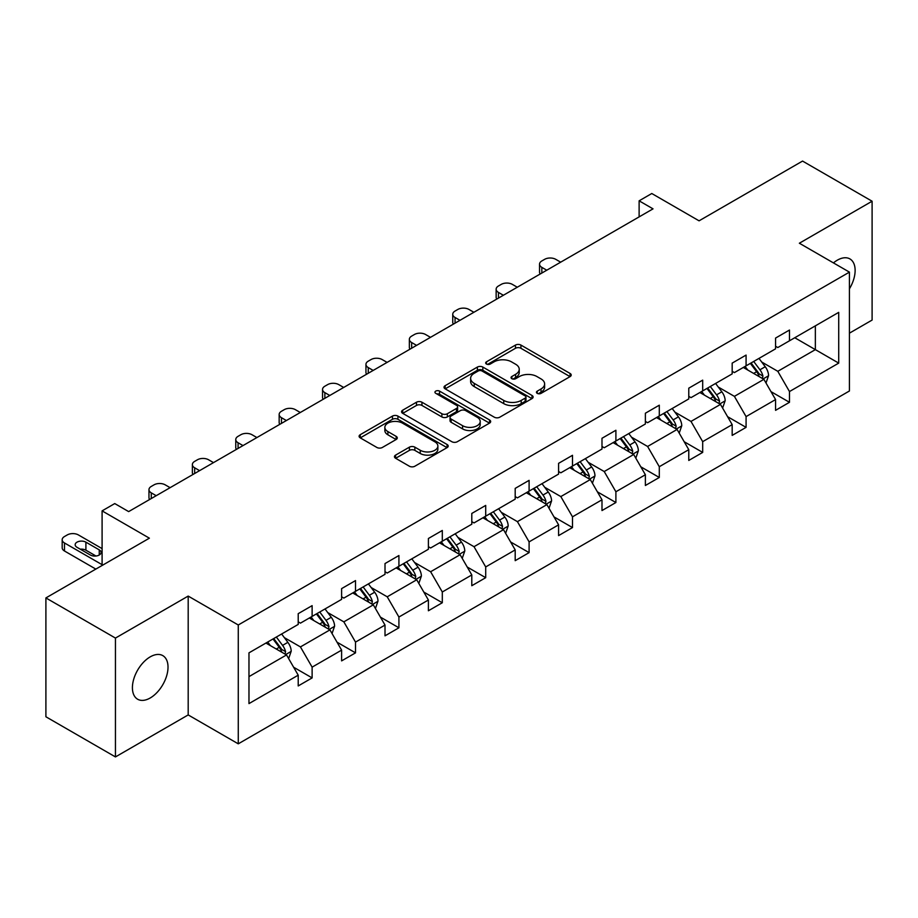 <?xml version="1.0" encoding="UTF-8"?>
<svg xmlns="http://www.w3.org/2000/svg" width="918" height="918" viewBox="0 0 918 918"><rect width="100%" height="100%" fill="white"/><g stroke="black" fill="none" stroke-linecap="round" stroke-linejoin="round"><path stroke-width="1.38" d="M537.248 393.363A2.708 1.561 0 0 0 541.069 393.363L570.078 376.609A3.867 2.226 0 0 0 571.214 375.026A3.867 2.226 0 0 0 570.078 373.454L520.931 345.076A3.867 2.226 0 0 0 515.468 345.076L486.46 361.83A2.708 1.561 0 0 0 485.668 362.931A2.708 1.561 0 0 0 486.46 364.033A2.708 1.561 0 0 0 490.281 364.033L494.033 361.864A12.359 7.137 0 0 1 511.51 361.864L515.606 364.228A12.359 7.137 0 0 1 519.232 369.277A12.359 7.137 0 0 1 515.606 374.326L511.854 376.495A2.708 1.561 0 0 0 511.062 377.596A2.708 1.561 0 0 0 511.854 378.698A2.708 1.561 0 0 0 515.675 378.698L519.427 376.529A12.359 7.137 0 0 1 536.904 376.529L541 378.893A12.359 7.137 0 0 1 544.626 383.942A12.359 7.137 0 0 1 541 388.98L537.248 391.148A2.708 1.561 0 0 0 536.456 392.25A2.708 1.561 0 0 0 537.248 393.363L537.248 391.148M150.219 697.978A25.176 14.539 120 0 0 166.663 675.797A25.176 14.539 120 0 0 162.807 655.624A25.176 14.539 120 0 0 150.219 656.863A25.176 14.539 120 0 0 133.764 679.056A25.176 14.539 120 0 0 137.631 699.229A25.176 14.539 120 0 0 150.219 697.978M849.425 288.814A25.176 14.539 120 0 0 849.919 258.922A25.176 14.539 120 0 0 837.331 260.173A25.176 14.539 120 0 0 833.441 262.904M849.425 333.165L872.1 320.072L872.1 201.226L802.55 161.075L699.068 220.825L651.78 193.514L639.123 200.824L639.123 216.889M115.45 756.925L188.19 714.927L188.19 596.08L115.45 638.079L115.45 756.925L45.9 716.774L45.9 597.928L149.382 538.178L102.093 510.878L102.093 565.477M115.45 638.079L45.9 597.928M395.601 455.11A3.867 2.226 0 0 0 394.465 456.694A3.867 2.226 0 0 0 395.601 458.266L409.394 466.229A3.867 2.226 0 0 0 414.856 466.229L447.066 447.628A3.867 2.226 0 0 0 448.202 446.056A3.867 2.226 0 0 0 447.066 444.473L397.919 416.095A3.867 2.226 0 0 0 392.456 416.095L360.235 434.696A3.867 2.226 0 0 0 359.11 436.279A3.867 2.226 0 0 0 360.235 437.852L376.896 447.468A3.867 2.226 0 0 0 382.358 447.468L396.151 439.504A3.867 2.226 0 0 0 397.276 437.932A3.867 2.226 0 0 0 396.151 436.36L387.889 431.586A10.328 5.967 0 0 1 384.86 427.375A10.328 5.967 0 0 1 391.24 421.855A10.328 5.967 0 0 1 402.497 423.152L434.857 441.833A10.328 5.967 0 0 1 437.875 446.056A10.328 5.967 0 0 1 431.506 451.564A10.328 5.967 0 0 1 420.249 450.268L414.856 447.158A3.867 2.226 0 0 0 409.394 447.158L395.601 455.11L395.601 458.266M102.093 510.878L114.75 503.569L128.658 511.601L653.031 208.856L639.123 200.824M188.19 596.08L238.267 624.986L849.425 272.13L849.425 390.988L238.267 743.832L238.267 624.986M872.1 201.226L799.36 243.224L849.425 272.13M494.309 417.197A3.867 2.226 0 0 0 499.771 417.197L531.992 398.596A3.867 2.226 0 0 0 533.117 397.024A3.867 2.226 0 0 0 531.992 395.451L482.845 367.074A3.867 2.226 0 0 0 477.383 367.074L445.161 385.675A3.867 2.226 0 0 0 444.025 387.247A3.867 2.226 0 0 0 445.161 388.83L494.309 417.197M436.819 393.937A2.708 1.561 0 0 1 439.561 394.327L439.561 391.114L489.535 419.962A3.867 2.226 0 0 1 490.66 421.534A3.867 2.226 0 0 1 489.535 423.118L457.313 441.719A3.867 2.226 0 0 1 451.851 441.719L402.704 413.341L402.704 410.185A3.867 2.226 0 0 0 401.568 411.757A3.867 2.226 0 0 0 402.704 413.341M402.704 410.185L416.485 402.222A3.867 2.226 0 0 1 421.947 402.222L441.879 413.731A3.867 2.226 0 0 0 447.341 413.731L456.487 408.453A3.867 2.226 0 0 0 457.623 406.881A3.867 2.226 0 0 0 456.487 405.297L435.74 393.317A2.708 1.561 0 0 1 434.948 392.216A2.708 1.561 0 0 1 436.612 390.77A2.708 1.561 0 0 1 439.561 391.114M248.973 652.847L298.212 624.424L298.212 613.66L312.12 605.639L312.12 616.391L341.611 599.374L341.611 588.61L355.518 580.578L355.518 591.341L385.009 574.312L385.009 563.56L398.917 555.528L398.917 566.28L428.396 549.262L428.396 538.499L442.304 530.466L442.304 541.23L471.795 524.201L471.795 513.449L485.702 505.416L485.702 516.18L515.193 499.151L515.193 488.387L529.101 480.355L529.101 491.119L558.592 474.101L558.592 463.338L572.499 455.305L572.499 466.069L601.99 449.04L601.99 438.276L615.898 430.255L615.898 441.007L645.377 423.99L645.377 413.226L659.296 405.194L659.296 415.957L688.775 398.928L688.775 388.176L702.683 380.144L702.683 390.907L732.174 373.878L732.174 363.115L746.082 355.082L746.082 365.846L775.572 348.829L775.572 338.065L789.48 330.032L789.48 340.796L838.719 312.361L838.719 363.115L789.48 391.55L789.48 402.302L775.572 410.335L775.572 399.571L746.082 416.6L746.082 427.363L732.174 435.396L732.174 424.632L702.683 441.65L702.683 452.413L688.775 460.446L688.775 449.682L659.296 466.711L659.296 477.475L645.377 485.496L645.377 474.744L615.898 491.761L615.898 502.525L601.99 510.557L601.99 499.794L572.499 516.823L572.499 527.575L558.592 535.607L558.592 524.844L529.101 541.872L529.101 552.636L515.193 560.668L515.193 549.905L485.702 566.934L485.702 577.686L471.795 585.718L471.795 574.955L442.304 591.984L442.304 602.747L428.396 610.768L428.396 600.016L398.917 617.034L398.917 627.797L385.009 635.83L385.009 625.066L355.518 642.095L355.518 652.859L341.611 660.88L341.611 650.128L312.12 667.145L312.12 677.909L298.212 685.941L298.212 675.178L248.973 703.601L248.973 652.847M309.343 617.998L329.929 629.886L300.438 646.915L284.339 637.62M300.438 646.915L312.12 667.145M329.929 629.886L341.611 650.128M298.212 621.853L300.438 623.138L312.12 616.391M352.73 592.948L373.316 604.836L343.837 621.853L327.726 612.558M343.837 621.853L355.518 642.095M373.316 604.836L385.009 625.066M341.611 596.803L343.837 598.088L355.518 591.341M396.128 567.886L416.715 579.774L387.224 596.803L371.124 587.509M387.224 596.803L398.917 617.034M416.715 579.774L428.396 600.016M385.009 571.742L387.224 573.027L398.917 566.28M439.527 542.836L460.113 554.724L430.622 571.742L414.523 562.447M430.622 571.742L442.304 591.984M460.113 554.724L471.795 574.955M428.396 546.692L430.622 547.977L442.304 541.23M482.925 517.786L503.512 529.663L474.021 546.692L457.921 537.397M474.021 546.692L485.702 566.934M503.512 529.663L515.193 549.905M471.795 521.642L474.021 522.916L485.702 516.18M526.324 492.725L546.91 504.613L517.419 521.642L501.32 512.336M517.419 521.642L529.101 541.872M546.91 504.613L558.592 524.844M515.193 496.581L517.419 497.866L529.101 491.119M569.711 467.675L590.297 479.563L560.818 496.581L544.718 487.286M560.818 496.581L572.499 516.823M590.297 479.563L601.99 499.794M558.592 471.531L560.818 472.816L572.499 466.069M613.109 442.614L633.695 454.502L604.216 471.531L588.105 462.236M604.216 471.531L615.898 491.761M633.695 454.502L645.377 474.744M601.99 446.469L604.216 447.754L615.898 441.007M656.508 417.564L677.094 429.452L647.603 446.469L631.504 437.175M647.603 446.469L659.296 466.711M677.094 429.452L688.775 449.682M645.377 421.419L647.603 422.705L659.296 415.957M699.906 392.514L720.492 404.39L691.002 421.419L674.902 412.125M691.002 421.419L702.683 441.65M720.492 404.39L732.174 424.632M688.775 396.358L691.002 397.643L702.683 390.907M743.305 367.452L763.891 379.341L734.4 396.358L718.301 387.063M734.4 396.358L746.082 416.6M763.891 379.341L775.572 399.571M732.174 371.308L734.4 372.593L746.082 365.846M794.77 337.744L815.356 349.632L777.798 371.308L761.699 362.013M777.798 371.308L789.48 391.55M838.719 363.115L815.356 349.632L815.356 325.856L838.719 312.361M188.19 714.927L238.267 743.832M775.572 346.258L777.798 347.543L789.48 340.796M248.973 676.623L286.531 654.936L265.945 643.059M286.531 654.936L298.212 675.178M770.982 391.63L789.48 402.302M727.584 416.68L746.082 427.363M684.185 441.73L702.683 452.413M640.787 466.792L659.296 477.475M597.4 491.841L615.898 502.525M554.002 516.903L572.499 527.575M510.603 541.953L529.101 552.636M467.205 567.014L485.702 577.686M423.806 592.064L442.304 602.747M380.419 617.114L398.917 627.797M337.021 642.175L355.518 652.859M293.622 667.225L312.12 677.909M538.327 393.742L541 392.193A12.359 7.137 0 0 0 544.626 387.155L544.626 383.942M519.232 369.277L519.232 372.49A12.359 7.137 0 0 1 515.606 377.539L512.933 379.077M570.032 376.632L520.931 348.289A3.867 2.226 0 0 0 515.468 348.289L487.538 364.412M531.935 398.63L482.845 370.287A3.867 2.226 0 0 0 477.383 370.287L445.207 388.853M525.165 398.125A2.708 1.561 0 0 0 525.957 397.024A2.708 1.561 0 0 0 525.165 395.922L482.019 371.01A2.708 1.561 0 0 0 478.198 371.01L474.239 373.293A12.359 7.137 0 0 0 470.624 378.342A12.359 7.137 0 0 0 474.239 383.391L503.73 400.409A12.359 7.137 0 0 0 521.206 400.409L525.165 398.125L525.165 401.338A2.708 1.561 0 0 0 525.957 400.237L525.957 397.024M470.624 378.342L470.624 381.555A12.359 7.137 0 0 0 474.239 386.604L474.239 383.391M525.165 401.338L521.206 403.622A12.359 7.137 0 0 1 503.73 403.622L474.239 386.604M402.75 413.364L416.485 405.435L416.485 402.222M457.623 406.881L457.623 410.094A3.867 2.226 0 0 1 456.487 411.666L447.341 416.944A3.867 2.226 0 0 1 441.879 416.944L421.947 405.435A3.867 2.226 0 0 0 416.485 405.435M439.561 394.327L489.478 423.141M462.569 425.677A10.328 5.967 0 0 0 473.826 426.973A10.328 5.967 0 0 0 480.206 421.454A10.328 5.967 0 0 0 477.176 417.242L465.77 410.656A3.867 2.226 0 0 0 460.32 410.656L451.163 415.946A3.867 2.226 0 0 0 450.038 417.518A3.867 2.226 0 0 0 451.163 419.09L462.569 425.677L462.569 428.89A10.328 5.967 0 0 0 473.826 430.175A10.328 5.967 0 0 0 480.206 424.667L480.206 421.454M450.038 417.518L450.038 420.731A3.867 2.226 0 0 0 451.163 422.303L451.163 419.09M462.569 428.89L451.163 422.303M437.875 446.056L437.875 449.258A10.328 5.967 0 0 1 431.506 454.777A10.328 5.967 0 0 1 420.249 453.481L414.856 450.371A3.867 2.226 0 0 0 409.394 450.371L395.647 458.3M384.86 427.375L384.86 430.576A10.328 5.967 0 0 0 387.889 434.799L387.889 431.586M396.094 439.538L387.889 434.799M447.02 447.663L397.919 419.308A3.867 2.226 0 0 0 392.456 419.308L360.292 437.886M766.002 383.001L768.561 375.611A10.431 6.024 -120 0 0 765.233 366.73L758.991 358.399M546.761 270.202L541.838 267.368A7.872 4.544 -0 0 1 539.543 264.154A7.872 4.544 -0 0 1 541.838 260.942L544.626 259.335A7.872 4.544 -0 0 1 555.757 259.335L560.68 262.181M747.791 370.046L745.083 366.431M540.197 274A7.872 4.544 180 0 1 539.543 272.187L539.543 264.154M762.353 378.445L762.927 376.059A10.431 6.024 -120 0 0 759.943 369.782L753.701 361.451M751.085 362.954L757.958 372.134A5.313 3.064 60 0 1 758.934 373.741L762.927 376.059M750.362 363.379L756.604 371.71A10.431 6.024 60 0 1 759.209 376.632M722.604 408.051L725.163 400.673A10.431 6.024 -120 0 0 721.835 391.791L715.592 383.449M503.374 295.263L498.451 292.417A7.872 4.544 -0 0 1 496.145 289.204A7.872 4.544 -0 0 1 498.451 285.991L501.228 284.385A7.872 4.544 -0 0 1 512.359 284.385L517.282 287.231M704.393 395.096L701.685 391.481M496.799 299.05A7.872 4.544 180 0 1 496.145 297.237L496.145 289.204M718.955 403.507L719.54 401.109A10.431 6.024 -120 0 0 716.556 394.843L710.303 386.501M707.698 388.016L714.571 397.184A5.313 3.064 60 0 1 715.535 398.802L719.54 401.109M706.963 388.429L713.217 396.771A10.431 6.024 60 0 1 715.81 401.694M679.205 433.112L681.764 425.722A10.431 6.024 -120 0 0 678.436 416.841L672.194 408.51M459.975 320.313L455.053 317.479A7.872 4.544 -0 0 1 452.746 314.266A7.872 4.544 -0 0 1 455.053 311.053L457.83 309.446A7.872 4.544 -0 0 1 468.96 309.446L473.883 312.281M660.994 420.157L658.286 416.542M453.4 324.111A7.872 4.544 180 0 1 452.746 322.287L452.746 314.266M675.556 428.557L676.141 426.17A10.431 6.024 -120 0 0 673.158 419.893L666.904 411.562M664.299 413.066L671.173 422.246A5.313 3.064 60 0 1 672.137 423.852L676.141 426.17M663.576 413.49L669.819 421.821A10.431 6.024 60 0 1 672.412 426.744M635.807 458.162L638.366 450.772A10.431 6.024 -120 0 0 635.038 441.902L628.796 433.56M416.577 345.375L411.654 342.529A7.872 4.544 -0 0 1 409.348 339.316A7.872 4.544 -0 0 1 411.654 336.103L414.431 334.496A7.872 4.544 -0 0 1 425.562 334.496L430.485 337.342M617.596 445.207L614.888 441.592M410.002 349.161A7.872 4.544 180 0 1 409.348 347.348L409.348 339.316M632.158 453.618L632.743 451.22A10.431 6.024 -120 0 0 629.759 444.955L623.517 436.612M620.901 438.127L627.774 447.296A5.313 3.064 60 0 1 628.738 448.913L632.743 451.22M620.178 438.54L626.42 446.882A10.431 6.024 60 0 1 629.014 451.805M592.42 483.224L594.979 475.834A10.431 6.024 -120 0 0 591.651 466.952L585.397 458.621M373.178 370.424L368.256 367.579A7.872 4.544 -0 0 1 365.949 364.366A7.872 4.544 -0 0 1 368.256 361.164L371.044 359.558A7.872 4.544 -0 0 1 382.163 359.558L387.086 362.392M574.198 470.257L571.489 466.642M366.615 374.223A7.872 4.544 180 0 1 365.949 372.398L365.949 364.366M588.759 478.668L589.345 476.281A10.431 6.024 -120 0 0 586.361 470.005L580.119 461.674M577.502 463.177L584.376 472.357A5.313 3.064 60 0 1 585.34 473.963L589.345 476.281M576.779 463.59L583.022 471.932A10.431 6.024 60 0 1 585.627 476.855M549.021 508.274L551.58 500.884A10.431 6.024 -120 0 0 548.253 492.014L542.01 483.671M329.78 395.474L324.857 392.64A7.872 4.544 -0 0 1 322.551 389.427A7.872 4.544 -0 0 1 324.857 386.214L327.646 384.608A7.872 4.544 -0 0 1 338.765 384.608L343.688 387.453M530.799 495.318L528.091 491.704M323.216 399.273A7.872 4.544 180 0 1 322.551 397.46L322.551 389.427M545.361 503.73L545.946 501.331A10.431 6.024 -120 0 0 542.963 495.054L536.72 486.724M534.104 488.227L540.977 497.407A5.313 3.064 60 0 1 541.941 499.025L545.946 501.331M533.381 488.651L539.623 496.982A10.431 6.024 60 0 1 542.228 501.905M505.623 533.324L508.182 525.945A10.431 6.024 -120 0 0 504.854 517.063L498.612 508.721M286.382 420.536L281.459 417.69A7.872 4.544 -0 0 1 279.164 414.477A7.872 4.544 -0 0 1 281.459 411.264L284.247 409.657A7.872 4.544 -0 0 1 295.378 409.657L300.301 412.503M487.412 520.368L484.704 516.754M279.818 424.323A7.872 4.544 180 0 1 279.164 422.509L279.164 414.477M501.974 528.779L502.548 526.381A10.431 6.024 -120 0 0 499.564 520.116L493.322 511.774M490.717 513.288L497.59 522.457A5.313 3.064 60 0 1 498.554 524.075L502.548 526.381M489.982 513.701L496.236 522.044A10.431 6.024 60 0 1 498.83 526.966M462.224 558.385L464.783 550.995A10.431 6.024 -120 0 0 461.456 542.113L455.213 533.783M242.995 445.586L238.072 442.751A7.872 4.544 -0 0 1 235.765 439.538A7.872 4.544 -0 0 1 238.072 436.325L240.849 434.719A7.872 4.544 -0 0 1 251.98 434.719L256.902 437.553M444.014 545.43L441.306 541.815M236.419 449.384A7.872 4.544 180 0 1 235.765 447.571L235.765 439.538M458.575 553.829L459.161 551.443A10.431 6.024 -120 0 0 456.177 545.166L449.923 536.835M447.318 538.338L454.192 547.518A5.313 3.064 60 0 1 455.156 549.125L459.161 551.443M446.584 538.763L452.838 547.094A10.431 6.024 60 0 1 455.431 552.016M418.826 583.435L421.385 576.045A10.431 6.024 -120 0 0 418.057 567.175L411.815 558.832M199.596 470.647L194.673 467.801A7.872 4.544 -0 0 1 192.367 464.588A7.872 4.544 -0 0 1 194.673 461.375L197.45 459.769A7.872 4.544 -0 0 1 208.581 459.769L213.504 462.615M400.615 570.48L397.907 566.865M193.021 474.434A7.872 4.544 180 0 1 192.367 472.621L192.367 464.588M415.177 578.891L415.762 576.493A10.431 6.024 -120 0 0 412.779 570.227L406.536 561.885M403.92 563.4L410.794 572.568A5.313 3.064 60 0 1 411.757 574.186L415.762 576.493M403.197 563.813L409.439 572.155A10.431 6.024 60 0 1 412.033 577.078M375.439 608.496L377.986 601.106A10.431 6.024 -120 0 0 374.67 592.225L368.416 583.894M156.198 495.697L151.275 492.851A7.872 4.544 -0 0 1 148.968 489.65A7.872 4.544 -0 0 1 151.275 486.437L154.052 484.83A7.872 4.544 -0 0 1 165.183 484.83L170.105 487.665M357.217 595.53L354.509 591.915M149.623 499.495A7.872 4.544 180 0 1 148.968 497.671L148.968 489.65M371.779 603.941L372.364 601.554A10.431 6.024 -120 0 0 369.38 595.277L363.138 586.946M360.522 588.449L367.395 597.629A5.313 3.064 60 0 1 368.359 599.236L372.364 601.554M359.799 588.874L366.041 597.205A10.431 6.024 60 0 1 368.634 602.128M332.041 633.546L334.6 626.156A10.431 6.024 -120 0 0 331.272 617.286L325.018 608.944M313.818 620.591L311.11 616.976M328.38 629.002L328.965 626.604A10.431 6.024 -120 0 0 325.982 620.338L319.739 611.996M317.123 613.499L323.997 622.679A5.313 3.064 60 0 1 324.961 624.297L328.965 626.604M316.4 613.924L322.643 622.255A10.431 6.024 60 0 1 325.247 627.189M288.642 658.608L291.201 651.218A10.431 6.024 -120 0 0 287.873 642.336L281.631 633.994M102.093 564.685L64.478 542.963A7.872 4.544 -0 0 1 62.183 539.75A7.872 4.544 -0 0 1 64.478 536.537L67.266 534.93A7.872 4.544 -0 0 1 78.397 534.93L102.093 548.62M270.431 645.641L267.723 642.026M95.828 569.091L64.478 550.995A7.872 4.544 180 0 1 62.183 547.782L62.183 539.75M95.977 556.01L85.902 550.192A6.3 3.638 -0 0 0 80.279 549.193M284.993 654.052L285.567 651.654A10.431 6.024 -120 0 0 282.583 645.388L276.341 637.046M273.725 638.561L280.598 647.729A5.313 3.064 60 0 1 281.574 649.347L285.567 651.654M273.002 638.974L279.244 647.316A10.431 6.024 60 0 1 281.849 652.239M76.997 547.3L90.354 555.011A6.3 3.638 -0 0 0 97.216 555.803A6.3 3.638 -0 0 0 101.095 552.441A6.3 3.638 -0 0 0 99.259 549.871L85.902 542.159A6.3 3.638 -0 0 0 79.04 541.379A6.3 3.638 -0 0 0 75.161 544.73A6.3 3.638 -0 0 0 76.997 547.3M541 392.193L541 388.98M511.854 378.698L511.854 376.495M515.606 377.539L515.606 374.326M486.46 364.033L486.46 361.83M515.468 348.289L515.468 345.076M520.931 348.289L520.931 345.076M570.078 376.609L570.078 373.454M445.161 388.83L445.161 385.675M477.383 370.287L477.383 367.074M482.845 370.287L482.845 367.074M531.992 398.596L531.992 395.451M503.73 403.622L503.73 400.409M521.206 403.622L521.206 400.409M421.947 405.435L421.947 402.222M441.879 416.944L441.879 413.731M447.341 416.944L447.341 413.731M456.487 411.666L456.487 408.453M489.535 423.118L489.535 419.962M409.394 450.371L409.394 447.158M414.856 450.371L414.856 447.158M420.249 453.481L420.249 450.268M396.151 439.504L396.151 436.36M360.235 437.852L360.235 434.696M392.456 419.308L392.456 416.095M397.919 419.308L397.919 416.095M447.066 447.628L447.066 444.473M541.838 267.368L541.838 273.048M763.133 378.904L768.492 375.818M759.943 369.782L765.233 366.73M753.644 373.431L756.604 371.71M498.451 292.417L498.451 298.098M719.735 403.966L725.094 400.868M716.556 394.843L721.835 391.791M710.245 398.481L713.217 396.771M455.053 317.479L455.053 323.159M676.348 429.016L681.695 425.929M673.158 419.893L678.436 416.841M666.847 423.531L669.819 421.821M411.654 342.529L411.654 348.209M632.95 454.066L638.297 450.979M629.759 444.955L635.038 441.902M623.46 448.592L626.42 446.882M368.256 367.579L368.256 373.27M589.551 479.127L594.91 476.029M586.361 470.005L591.651 466.952M580.061 473.642L583.022 471.932M324.857 392.64L324.857 398.32M546.153 504.177L551.511 501.09M542.963 495.054L548.253 492.014M536.663 498.704L539.623 496.982M281.459 417.69L281.459 423.382M502.754 529.238L508.113 526.14M499.564 520.116L504.854 517.063M493.264 523.753L496.236 522.044M238.072 442.751L238.072 448.432M459.367 554.288L464.715 551.202M456.177 545.166L461.456 542.113M449.866 548.803L452.838 547.094M194.673 467.801L194.673 473.481M415.969 579.338L421.316 576.252M412.779 570.227L418.057 567.175M406.479 573.865L409.439 572.155M151.275 492.851L151.275 498.543M372.57 604.4L377.929 601.301M369.38 595.277L374.67 592.225M363.08 598.915L366.041 597.205M329.172 629.45L334.531 626.363M325.982 620.338L331.272 617.286M319.682 623.976L322.643 622.255M64.478 542.963L64.478 550.995M285.773 654.511L291.132 651.413M282.583 645.388L287.873 642.336M276.284 649.026L279.244 647.316M85.902 550.192L85.902 542.159M99.259 555.011L99.259 549.871"/></g></svg>
